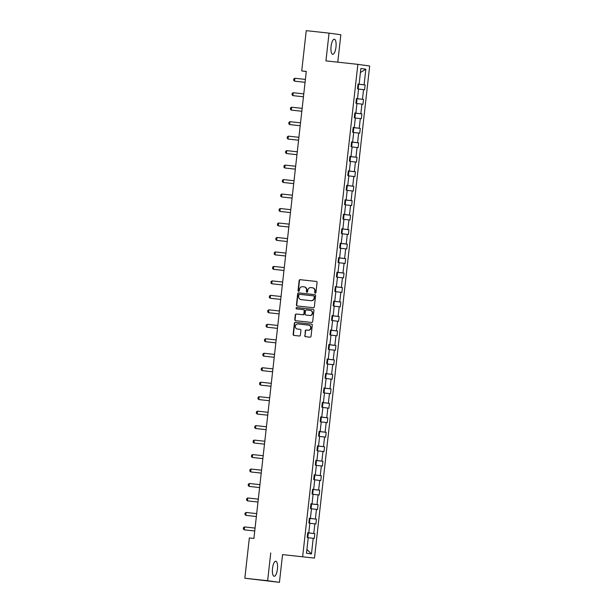 <?xml version="1.0" encoding="UTF-8"?>
<svg xmlns="http://www.w3.org/2000/svg" width="613" height="613" viewBox="0 0 613 613"><rect width="100%" height="100%" fill="white"/><g stroke="black" fill="none" stroke-linecap="round" stroke-linejoin="round"><path stroke-width="0.92" d="M315.243 293.137A0.667 0.628 -82.1 0 0 315.94 292.547L317.074 282.478A0.95 0.904 -82.1 0 0 316.285 281.436L300.163 279.681A0.95 0.904 -82.1 0 0 299.167 280.532L298.033 290.593A0.667 0.628 -82.1 0 0 298.592 291.321A0.667 0.628 -82.1 0 0 299.29 290.731L299.435 289.428A3.05 2.881 -82.1 0 1 302.638 286.708L303.987 286.853A3.05 2.881 -82.1 0 1 306.508 290.194L306.362 291.497A0.667 0.628 -82.1 0 0 306.914 292.232A0.667 0.628 -82.1 0 0 307.619 291.635L307.764 290.332A3.05 2.881 -82.1 0 1 310.967 287.612L312.308 287.758A3.05 2.881 -82.1 0 1 314.837 291.106L314.691 292.409A0.667 0.628 -82.1 0 0 315.243 293.137M277.421 569.086A7.571 2.475 96.2 0 0 275.789 561.217A7.571 2.475 96.2 0 0 272.509 568.404A7.571 2.475 96.2 0 0 274.149 576.274A7.571 2.475 96.2 0 0 277.421 569.086M335.978 47.078A7.571 2.475 96.2 0 0 334.338 39.209A7.571 2.475 96.2 0 0 331.066 46.396A7.571 2.475 96.2 0 0 332.698 54.266A7.571 2.475 96.2 0 0 335.978 47.078M304.722 335.633A0.95 0.904 -82.1 0 0 305.512 336.683L310.032 337.173A0.95 0.904 -82.1 0 0 311.036 336.322L312.285 325.151A0.95 0.904 -82.1 0 0 311.496 324.101L295.382 322.346A0.95 0.904 -82.1 0 0 294.378 323.197L293.129 334.369A0.95 0.904 -82.1 0 0 293.918 335.418L299.374 336.008A0.95 0.904 -82.1 0 0 300.378 335.165L300.914 330.376A0.95 0.904 -82.1 0 0 300.148 329.334L297.42 329.035A2.552 2.406 -82.1 0 1 295.313 326.208A2.552 2.406 -82.1 0 1 297.987 323.971L308.592 325.128A2.552 2.406 -82.1 0 1 310.699 327.955A2.552 2.406 -82.1 0 1 308.025 330.192L306.262 330.001A0.95 0.904 -82.1 0 0 305.259 330.851L305.036 335.679A0.95 0.904 -82.1 0 0 305.703 336.698M270.747 552.972L267.636 580.71L244.832 578.228L279.436 582.35L282.547 554.612L314.469 558.091L282.547 554.612M337.778 62.166L340.851 34.772L329.051 33.133L325.94 60.879L357.869 64.357L302.669 556.451M329.051 33.133L306.247 30.65L301.734 70.932L306.278 71.568M244.832 578.228L249.345 537.938L253.905 538.436L306.293 71.43L301.734 70.932M313.335 307.718A0.95 0.904 -82.1 0 0 314.339 306.868L315.588 295.688A0.95 0.904 -82.1 0 0 314.829 294.654L298.684 292.891A0.95 0.904 -82.1 0 0 297.68 293.742L296.431 304.914A0.95 0.904 -82.1 0 0 297.221 305.964L313.335 307.718M313.94 310.416L312.684 321.595A0.95 0.904 -82.1 0 1 311.68 322.446L295.566 320.691A0.95 0.904 -82.1 0 1 294.776 319.641L295.313 314.86A0.95 0.904 -82.1 0 1 296.317 314.009L302.853 314.722A0.95 0.904 -82.1 0 0 303.856 313.871L304.209 310.699A0.95 0.904 -82.1 0 0 303.42 309.657L296.615 308.914A0.667 0.628 -82.1 0 0 296.615 308.914A0.667 0.628 -82.1 0 1 296.064 308.178A0.667 0.628 -82.1 0 1 296.761 307.588L313.151 309.373A0.95 0.904 -82.1 0 0 313.151 309.373A0.95 0.904 -82.1 0 1 313.94 310.416M267.636 580.71L279.436 582.35M307.749 532.866L314.814 533.639L314.277 538.459L313.22 538.314L311.465 553.945L306.492 553.255L308.247 537.624L307.197 537.478L307.734 532.651L308.791 532.804L309.871 523.15L308.822 523.004L309.343 518.345L310.247 518.314M314.469 558.091L369.67 65.997L357.869 64.357M309.358 518.23L310.416 518.33L309.358 518.184L308.822 523.004M310.416 518.33L311.496 508.675L310.439 508.529L310.983 503.71L312.04 503.855L313.12 494.208L312.063 494.055L312.607 489.235L313.664 489.381L314.745 479.734L313.687 479.588L314.239 474.952L321.312 475.742L320.254 475.596L321.342 465.949L322.392 466.095L322.936 461.275L321.879 461.122L322.959 451.475L324.016 451.62L324.561 446.8L323.503 446.655L324.584 437L325.641 437.146L326.177 432.326L325.128 432.18L326.208 422.526L327.265 422.679L327.802 417.851L326.752 417.706L327.832 408.059L328.89 408.204L329.426 403.377L328.376 403.231L329.457 393.584L330.507 393.73L331.051 388.903L330.001 388.757L331.081 379.11L332.131 379.255L332.675 374.428L331.618 374.282L332.706 364.635L333.756 364.781L334.3 359.961L333.242 359.808L334.33 350.161L335.38 350.307L335.924 345.487L334.867 345.341L335.947 335.686L337.004 335.832L337.548 331.012L336.491 330.867L337.571 321.212L338.629 321.365L339.165 316.538L338.115 316.392L339.196 306.745L340.253 306.891L340.79 302.063L339.74 301.918L340.82 292.271L341.878 292.416L342.414 287.589L341.364 287.443L342.445 277.796L343.495 277.942L344.039 273.114L342.981 272.969L344.069 263.322L345.119 263.467L345.663 258.648L344.606 258.494L345.694 248.847L346.743 248.993L347.287 244.173L346.23 244.028L347.31 234.373L348.368 234.518L348.912 229.699L347.855 229.553L348.935 219.906L349.992 220.052L350.536 215.224L349.479 215.079L350.559 205.432L351.617 205.577L352.153 200.75L351.103 200.604L352.184 190.957L353.241 191.103L353.778 186.275L352.728 186.13L353.808 176.483L354.866 176.628L355.402 171.801L354.352 171.655L355.433 162.008L356.482 162.154L357.027 157.334L355.969 157.181L357.057 147.534L358.107 147.679L358.651 142.86L357.594 142.714L358.682 133.059L359.731 133.205L360.275 128.385L359.218 128.24L360.298 118.593L361.356 118.738L361.9 113.911L360.842 113.765L361.923 104.118L362.98 104.264L363.517 99.436L362.467 99.291L363.547 89.644L364.605 89.789L365.141 84.962L364.091 84.816L365.846 69.185L360.421 72.526M314.224 474.807L315.281 474.906L314.231 474.761L313.687 479.588M315.281 474.906L316.369 465.259L315.312 465.114L315.856 460.286L316.906 460.432L317.994 450.785L316.936 450.639L317.48 445.812L318.53 445.957L319.611 436.31L318.561 436.165L319.097 431.337L320.155 431.491L321.235 421.836L320.185 421.69L320.722 416.871L321.779 417.016L322.859 407.361L321.81 407.216L322.331 402.565L323.235 402.526M322.338 402.442L323.403 402.542L322.346 402.396L321.81 407.216M323.403 402.542L324.484 392.895L323.426 392.741L323.971 387.922L325.028 388.067L326.108 378.42L325.051 378.275L325.595 373.447L326.645 373.593L327.733 363.946L326.675 363.8L327.227 359.172L334.3 359.961M327.212 359.019L328.269 359.118L327.219 358.973L326.675 363.8M328.269 359.118L329.357 349.471L328.3 349.326L328.844 344.498L329.894 344.644L330.974 334.997L329.924 334.851L330.468 330.024L331.518 330.177L332.598 320.522L331.549 320.377L332.07 315.718M332.085 315.603L333.143 315.703L332.085 315.557L331.549 320.377M333.143 315.703L334.223 306.048L333.173 305.902L333.71 301.083L334.767 301.228L335.847 291.581L334.79 291.428L335.334 286.608L336.391 286.754L337.472 277.107L336.414 276.961L336.958 272.134L338.016 272.279L339.096 262.632L338.039 262.487L338.583 257.659L339.633 257.805L340.721 248.158L339.663 248.012L340.215 243.384L347.287 244.173M340.2 243.238L341.257 243.33L340.207 243.185L339.663 248.012M341.257 243.33L342.345 233.683L341.288 233.538L341.832 228.71L342.882 228.864L343.962 219.209L342.912 219.063L343.449 214.244L344.506 214.389L345.586 204.734L344.537 204.589L345.058 199.938M345.073 199.815L346.13 199.915L345.073 199.769L344.537 204.589M346.13 199.915L347.211 190.268L346.161 190.114L346.697 185.295L347.755 185.44L348.835 175.793L347.778 175.647L348.322 170.82L349.379 170.966L350.46 161.319L349.402 161.173L349.946 156.346L351.004 156.491L352.084 146.844L351.027 146.699L351.571 141.871L352.621 142.017L353.709 132.37L352.651 132.224L353.172 127.565M353.188 127.45L354.245 127.55L353.195 127.397L352.651 132.224M354.245 127.55L355.333 117.895L354.276 117.75L354.82 112.93L355.869 113.076L356.95 103.421L355.9 103.275L356.437 98.455L357.494 98.601L358.574 88.954L357.525 88.808L358.046 84.15L358.95 84.111M358.061 84.027L359.118 84.127L358.061 83.981L357.525 88.808M359.118 84.127L360.873 68.495L365.846 69.185M321.312 475.742L320.768 480.569L319.718 480.423L318.63 490.071L319.687 490.216L319.143 495.043L318.093 494.898L317.013 504.545L318.063 504.691L317.526 509.518L316.469 509.372L315.389 519.019L316.438 519.165L315.902 523.992L314.844 523.839L313.764 533.494L314.814 533.639M308.623 532.781L307.718 532.797L308.247 533.877L307.925 536.773L307.32 537.494M308.607 532.889L313.764 533.494M309.864 523.264L314.844 523.839M307.734 532.705L308.791 532.804M310.232 518.414L315.389 519.019M311.481 508.79L316.469 509.372M311.871 503.84L310.967 503.848M311.856 503.947L317.013 504.545M313.105 494.316L318.093 494.898M310.975 503.756L312.04 503.855M313.496 489.366L312.592 489.373M313.481 489.473L318.63 490.071M314.73 479.841L319.718 480.423M312.599 489.281L313.664 489.381M315.113 474.891L314.216 474.899M315.105 474.998L320.254 475.596M316.354 465.367L321.342 465.949M316.737 460.417L315.841 460.424L316.369 461.505L316.04 464.401L315.434 465.129M316.729 460.524L321.879 461.122M317.978 450.892L322.959 451.475M315.848 460.332L316.906 460.432M318.362 445.942L317.465 445.95M318.354 446.049L323.503 446.655M319.603 436.418L324.584 437M317.473 445.858L318.53 445.957M319.986 431.468L319.082 431.483M319.971 431.575L325.128 432.18M321.227 421.951L326.208 422.526M319.097 431.391L320.155 431.491M321.61 417.001L320.706 417.009M321.595 417.101L326.752 417.706M322.852 407.476L327.832 408.059M320.722 416.917L321.779 417.016M323.22 402.634L328.376 403.231M324.469 393.002L329.457 393.584M324.859 388.052L323.955 388.06M324.844 388.159L330.001 388.757M326.093 378.527L331.081 379.11M323.963 387.968L325.028 388.067M326.476 373.578L325.58 373.585M326.468 373.685L331.618 374.282M327.717 364.053L332.706 364.635M325.587 373.493L326.645 373.593M328.101 359.103L327.204 359.111M328.093 359.21L333.242 359.808M329.342 349.579L334.33 350.161M329.725 344.629L328.829 344.636M329.717 344.736L334.867 345.341M330.966 335.104L335.947 335.686M328.836 344.552L329.894 344.644M331.349 330.154L330.445 330.169L330.982 331.25L330.652 334.146L330.047 334.867M331.342 330.261L336.491 330.867M332.591 320.637L337.571 321.212M330.461 330.078L331.518 330.177M332.974 315.687L332.07 315.695M332.959 315.787L338.115 316.392M334.215 306.163L339.196 306.745M334.598 301.213L333.694 301.221M334.583 301.32L339.74 301.918M335.832 291.688L340.82 292.271M333.71 301.129L334.767 301.228M336.223 286.738L335.319 286.746M336.208 286.846L341.364 287.443M337.456 277.214L342.445 277.796M335.326 286.654L336.391 286.754M337.847 272.264L336.943 272.272L337.472 273.352L337.15 276.248L336.537 276.976M337.832 272.371L342.981 272.969M339.081 262.739L344.069 263.322M336.951 272.18L338.016 272.279M339.464 257.789L338.568 257.797M339.456 257.897L344.606 258.494M340.705 248.265L345.694 248.847M338.575 257.705L339.633 257.805M341.089 243.315L340.192 243.323M341.081 243.422L346.23 244.028M342.33 233.791L347.31 234.373M342.713 228.848L341.816 228.856M342.705 228.948L347.855 229.553M343.954 219.324L348.935 219.906M341.824 228.764L342.882 228.864M344.337 214.374L343.433 214.381L343.97 215.462L343.64 218.358L343.035 219.079M344.322 214.473L349.479 215.079M345.579 204.849L350.559 205.432M343.449 214.289L344.506 214.389M345.962 199.899L345.058 199.907M345.947 200.007L351.103 200.604M347.203 190.375L352.184 190.957M347.586 185.425L346.682 185.433M347.571 185.532L352.728 186.13M348.82 175.9L353.808 176.483M346.69 185.341L347.755 185.44M349.211 170.95L348.307 170.958M349.195 171.058L354.352 171.655M350.444 161.426L355.433 162.008M348.314 170.866L349.379 170.966M350.828 156.476L349.931 156.484M350.82 156.583L355.969 157.181M352.069 146.951L357.057 147.534M349.939 156.392L351.004 156.491M352.452 142.001L351.548 142.04L352.084 143.097L351.762 145.986L351.149 146.714M352.444 142.109L357.594 142.714M353.693 132.477L358.682 133.059M351.563 141.925L352.621 142.017M354.076 127.535L353.18 127.542M354.069 127.634L359.218 128.24M355.318 118.01L360.298 118.593M355.701 113.06L354.797 113.068M355.693 113.16L360.842 113.765M356.942 103.536L361.923 104.118M354.812 112.976L355.869 113.076M357.325 98.586L356.421 98.593M357.31 98.693L362.467 99.291M358.567 89.061L363.547 89.644M356.437 98.501L357.494 98.601M358.934 84.219L364.091 84.816M308.239 537.731L313.22 538.314M311.465 553.945L306.921 549.447M358.076 84.196L365.141 84.962M356.023 103.298L356.628 102.57L356.958 99.674L356.444 98.647L363.517 99.436M354.835 113.144L361.9 113.911M353.211 127.611L360.275 128.385M351.586 142.086L358.651 142.86M349.525 161.188L350.138 160.46L350.46 157.572L349.954 156.545L357.027 157.334M347.9 175.663L348.513 174.935L348.835 172.038L348.33 171.012L355.402 171.801M346.713 185.509L353.778 186.275M345.088 199.984L352.153 200.75M343.472 214.458L350.536 215.224M341.847 228.925L348.912 229.699M338.598 257.874L345.663 258.648M336.974 272.348L344.039 273.114M334.913 291.451L335.526 290.723L335.847 287.826L335.342 286.8L342.414 287.589M333.725 301.297L340.79 302.063M332.1 315.772L339.165 316.538M330.484 330.238L337.548 331.012M328.859 344.713L335.924 345.487M325.61 373.662L332.675 374.428M323.986 388.136L331.051 388.903M322.361 402.611L329.426 403.377M320.737 417.085L327.802 417.851M318.683 436.18L319.289 435.46L319.618 432.563L319.105 431.537L326.177 432.326M317.496 446.026L324.561 446.8M315.871 460.501L322.936 461.275M312.186 494.078L312.799 493.35L313.12 490.454L312.615 489.427L319.687 490.216M310.998 503.924L318.063 504.691M309.373 518.391L316.438 519.165M315.389 293.137A0.667 0.628 -82.1 0 1 315.005 292.447L315.151 291.144A3.05 2.881 -82.1 0 0 312.622 287.803L312.469 287.781M304.14 286.876L304.301 286.899A3.05 2.881 -82.1 0 1 306.822 290.24L306.676 291.543A0.667 0.628 -82.1 0 0 307.059 292.225M316.408 281.459L300.485 279.72A0.95 0.904 -82.1 0 0 299.481 280.57L298.355 290.639A0.667 0.628 -82.1 0 0 298.73 291.321M314.929 294.669L298.998 292.937A0.95 0.904 -82.1 0 0 297.995 293.788L296.746 304.96A0.95 0.904 -82.1 0 0 297.412 305.979M314.224 296.6A0.667 0.628 -82.1 0 0 313.664 295.864L299.519 294.324A0.667 0.628 -82.1 0 0 298.822 294.922L298.669 296.294A3.05 2.881 -82.1 0 0 301.19 299.634L310.86 300.692A3.05 2.881 -82.1 0 0 314.063 297.972L314.538 296.638A0.667 0.628 -82.1 0 0 313.986 295.91L313.703 295.872M314.538 296.638L314.377 298.018A3.05 2.881 -82.1 0 1 311.174 300.73L301.504 299.68M303.473 309.665L303.734 309.703A0.95 0.904 -82.1 0 0 303.734 309.703A0.95 0.904 -82.1 0 1 304.523 310.745L304.171 313.917A0.95 0.904 -82.1 0 1 303.167 314.768L296.631 314.055A0.95 0.904 -82.1 0 0 295.627 314.906L295.091 319.687A0.95 0.904 -82.1 0 0 295.757 320.706M313.274 309.396L297.083 307.634A0.667 0.628 -82.1 0 0 296.83 308.937M309.634 315.465A2.552 2.406 -82.1 0 0 312.308 313.228A2.552 2.406 -82.1 0 0 310.201 310.393L306.462 309.986A0.95 0.904 -82.1 0 0 305.466 310.837L305.105 314.009A0.95 0.904 -82.1 0 0 305.895 315.059L309.948 315.503A2.552 2.406 -82.1 0 0 312.622 313.266A2.552 2.406 -82.1 0 0 310.515 310.439L310.339 310.416M306.163 315.09A0.95 0.904 -82.1 0 0 306.209 315.097L309.948 315.503M308.73 325.143L308.914 325.174A2.552 2.406 -82.1 0 1 311.013 328.001A2.552 2.406 -82.1 0 1 308.339 330.238L306.577 330.047A0.95 0.904 -82.1 0 0 305.573 330.897L305.036 335.679M300.247 329.357L297.734 329.081M311.619 324.124L295.696 322.392A0.95 0.904 -82.1 0 0 294.692 323.243L293.443 334.414A0.95 0.904 -82.1 0 0 294.102 335.434M357.64 88.824L358.253 88.096L358.574 85.199L358.069 84.173M305.397 79.406L294.853 78.265L294.524 81.154L305.075 82.303M294.853 78.265L293.819 78.885L293.658 80.334L294.524 81.154L305.067 82.318M356.429 98.624L355.923 103.283M292.907 95.628L303.45 96.777L292.907 95.628L292.033 94.808L292.194 93.36L293.229 92.732L292.907 95.628M303.772 93.881L293.229 92.732M354.812 113.098L355.333 114.148L355.004 117.045L354.398 117.765M291.282 110.102L301.826 111.252L291.282 110.102L290.409 109.283L290.577 107.834L291.604 107.206L291.282 110.102M302.148 108.355L291.604 107.206M352.774 132.239L353.379 131.519L353.709 128.623L353.188 127.565M289.658 124.577L300.201 125.726L289.658 124.577L288.784 123.757L288.953 122.309L289.98 121.681L289.658 124.577M300.523 122.83L289.98 121.681M298.899 137.304L288.355 136.155L288.033 139.051L298.577 140.201M288.355 136.155L287.328 136.783L287.168 138.232L288.033 139.051L298.577 140.216M349.433 161.173L349.923 156.514M297.282 151.779L286.731 150.629L286.409 153.526L296.953 154.675M286.731 150.629L285.704 151.258L285.543 152.706L286.409 153.526L296.953 154.691M348.314 170.989L347.809 175.647M284.784 167.993L295.328 169.142L284.784 167.993L283.919 167.173L284.08 165.732L285.114 165.104L284.784 167.993M295.658 166.253L285.114 165.104M346.184 190.122L346.69 185.463L347.211 186.513L346.889 189.409L346.276 190.137M283.16 182.467L293.704 183.616L283.16 182.467L282.294 181.647L282.455 180.199L283.49 179.571L283.16 182.467M294.033 180.72L283.49 179.571M344.659 204.612L345.265 203.884L345.586 200.987L345.065 199.938M292.409 195.195L281.865 194.045L281.536 196.942L292.087 198.091M281.865 194.045L280.831 194.673L280.67 196.122L281.536 196.942L292.079 198.106M290.784 209.669L280.241 208.52L279.919 211.416L290.462 212.565M280.241 208.52L279.206 209.148L279.045 210.596L279.919 211.416L290.455 212.581M341.824 228.879L342.345 229.936L342.016 232.833L341.41 233.553M278.294 225.891L288.838 227.04L278.294 225.891L277.421 225.071L277.589 223.622L278.616 222.994L278.294 225.891M289.16 224.143L278.616 222.994M339.786 248.027L340.391 247.3L340.721 244.411L340.184 243.353M276.67 240.365L287.213 241.514L276.67 240.365L275.804 239.545L275.965 238.097L276.992 237.469L276.67 240.365M287.535 238.618L276.992 237.469M338.575 257.828L339.096 258.885L338.774 261.774L338.161 262.502M285.919 253.092L275.367 251.943L275.045 254.839L285.589 255.981M275.367 251.943L274.34 252.571L274.18 254.02L275.045 254.839L285.589 256.004M284.294 267.567L273.75 266.417L273.421 269.306L283.965 270.456M273.75 266.417L272.716 267.038L272.555 268.486L273.421 269.306L283.965 270.479M335.326 286.777L334.821 291.436M271.797 283.781L282.34 284.93L271.797 283.781L270.931 282.961L271.092 281.513L272.126 280.884L271.797 283.781M282.67 282.034L272.126 280.884M333.702 301.251L334.223 302.301L333.901 305.197L333.288 305.925M270.172 298.255L280.723 299.405L270.172 298.255L269.306 297.435L269.467 295.987L270.502 295.359L270.172 298.255M281.045 296.508L270.502 295.359M331.671 320.392L332.277 319.672L332.606 316.775L332.077 315.726M268.555 312.73L279.099 313.879L268.555 312.73L267.682 311.91L267.843 310.462L268.877 309.833L268.555 312.73M279.421 310.983L268.877 309.833M277.796 325.457L267.253 324.308L266.931 327.204L277.474 328.353M267.253 324.308L266.218 324.936L266.057 326.384L266.931 327.204L277.474 328.369M328.836 344.667L329.357 345.724L329.028 348.613L328.422 349.341M276.172 339.931L265.628 338.782L265.306 341.679L275.85 342.828M265.628 338.782L264.601 339.41L264.433 340.859L265.306 341.679L275.85 342.843M326.798 363.815L327.411 363.088L327.733 360.191L327.196 359.141M263.682 356.153L274.226 357.295L263.682 356.153L262.816 355.333L262.977 353.885L264.004 353.257L263.682 356.153M274.547 354.406L264.004 353.257M325.587 373.616L326.108 374.666L325.787 377.562L325.174 378.29M262.058 370.62L272.601 371.769L262.058 370.62L261.192 369.8L261.353 368.352L262.379 367.731L262.058 370.62M272.931 368.88L262.379 367.731M323.457 392.749L323.963 388.09L324.484 389.14L324.162 392.036L323.549 392.764M271.306 383.347L260.763 382.198L260.433 385.094L270.977 386.244M260.763 382.198L259.728 382.826L259.567 384.274L260.433 385.094L270.977 386.259M321.925 407.239L322.538 406.511L322.859 403.615L322.354 402.588M269.682 397.822L259.138 396.672L258.809 399.569L269.352 400.718M259.138 396.672L258.104 397.301L257.943 398.749L258.809 399.569L269.352 400.733M320.714 417.039L321.235 418.089L320.913 420.985L320.3 421.706M257.184 414.043L267.735 415.193L257.184 414.043L256.318 413.223L256.479 411.775L257.514 411.147L257.184 414.043M268.057 412.296L257.514 411.147M318.584 436.172L319.082 431.506M255.567 428.518L266.111 429.667L255.567 428.518L254.694 427.698L254.855 426.25L255.889 425.621L255.567 428.518M266.433 426.771L255.889 425.621M317.473 445.98L317.994 447.038L317.664 449.927L317.059 450.655M253.943 442.992L264.487 444.141L253.943 442.992L253.069 442.172L253.238 440.724L254.265 440.096L253.943 442.992M264.808 441.245L254.265 440.096M263.184 455.72L252.64 454.57L252.318 457.467L262.862 458.608M252.64 454.57L251.614 455.198L251.445 456.639L252.318 457.467L262.862 458.631M313.81 479.604L314.423 478.876L314.745 475.979L314.208 474.929M261.559 470.194L251.016 469.045L250.694 471.933L261.238 473.083M251.016 469.045L249.989 469.665L249.828 471.113L250.694 471.933L261.238 473.106M312.599 489.404L312.094 494.063M249.07 486.408L259.613 487.557L249.07 486.408L248.204 485.588L248.365 484.14L249.391 483.511L249.07 486.408M259.943 484.661L249.391 483.511M310.469 508.537L310.967 503.871L311.496 504.928L311.174 507.825L310.561 508.545M247.445 500.882L257.989 502.032L247.445 500.882L246.579 500.062L246.74 498.614L247.775 497.986L247.445 500.882M258.318 499.135L247.775 497.986M308.937 523.019L309.55 522.299L309.871 519.403L309.366 518.376M256.694 513.61L246.15 512.46L245.821 515.357L256.364 516.506M246.15 512.46L245.116 513.089L244.955 514.537L245.821 515.357L256.364 516.521M255.069 528.084L244.526 526.935L244.196 529.831L254.747 530.981M244.526 526.935L243.491 527.563L243.33 529.011L244.196 529.831L254.74 530.996M354.306 117.757L354.82 113.121M351.057 146.699L351.578 142.07M342.935 219.071L343.456 214.435M341.318 233.545L341.832 228.91M338.07 262.487L338.591 257.858M336.445 276.961L336.966 272.325M333.196 305.91L333.717 301.274M329.955 334.859L330.468 330.223M328.33 349.326L328.844 344.698M325.082 378.275L325.603 373.639M320.208 421.698L320.729 417.062M316.967 450.639L317.48 446.011M315.343 465.114L315.864 460.486M307.22 537.486L307.741 532.85"/></g></svg>

